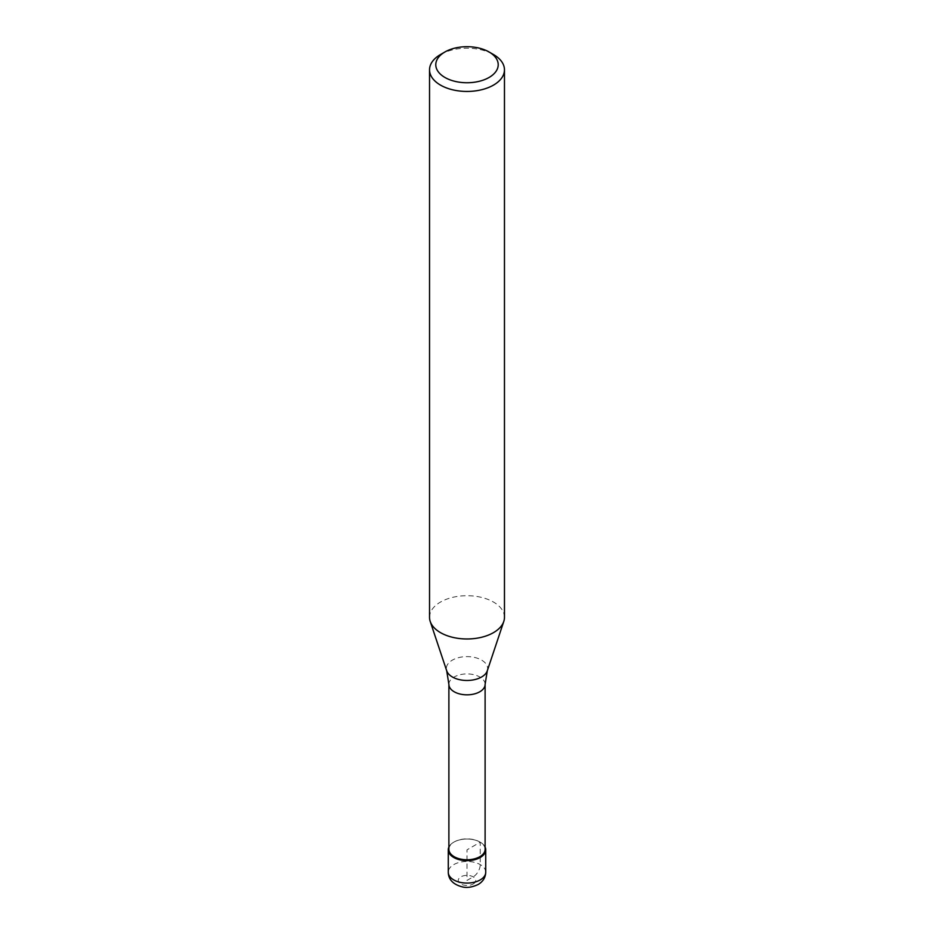 <?xml version="1.0" encoding="UTF-8"?>
<svg xmlns="http://www.w3.org/2000/svg" width="934" height="934" viewBox="0 0 934 934"><rect width="100%" height="100%" fill="white"/><g stroke="black" fill="none" stroke-linecap="round" stroke-linejoin="round"><path stroke-width="0.7" stroke-dasharray="4.67 3.5" d="M448.892 847.068A18.727 10.811 180 0 1 453.761 842.188A18.727 10.811 180 0 1 471.868 839.386A18.727 10.811 180 0 1 485.108 847.068A18.727 10.811 0 0 0 480.251 842.188A18.727 10.811 0 0 0 453.761 842.188A18.727 10.811 0 0 0 453.749 842.188A18.727 10.811 0 0 0 448.892 847.068M485.108 849.321A18.108 10.449 0 0 0 479.807 841.931A18.108 10.449 0 0 0 454.193 841.931L454.193 841.931A18.108 10.449 0 0 0 448.892 849.321M504.465 617.339A37.465 21.634 0 0 0 481.337 597.363A37.465 21.634 0 0 0 440.509 602.045A37.465 21.634 0 0 0 429.535 617.339M440.509 54.534A37.465 21.634 180 0 1 493.491 54.534M467 880.423L473.176 876.851A9.994 5.767 120 0 0 480.239 864.615L480.239 842.188L467 849.835L467 880.423M485.727 872.263A18.727 10.811 0 0 0 474.168 862.269A18.727 10.811 0 0 0 453.761 864.615A18.727 10.811 -0 0 0 448.273 872.263M473.176 883.984A8.745 5.044 0 0 0 473.176 876.851A8.745 5.044 0 0 0 460.824 876.851A8.745 5.044 -0 0 0 460.824 883.984A8.745 5.044 -0 0 0 473.176 883.984M448.892 684.377A18.108 10.449 180 0 1 454.193 676.987A18.108 10.449 180 0 1 473.935 674.722A18.108 10.449 180 0 1 485.108 684.377M487.291 670.799A20.665 11.932 0 0 0 476.69 658.003A20.665 11.932 0 0 0 452.395 660.104A20.665 11.932 0 0 0 446.709 670.799"/><path stroke-width="1.4" d="M480.239 857.482A18.727 10.811 180 0 1 459.832 859.829A18.727 10.811 180 0 1 448.273 849.835A18.727 10.811 180 0 1 448.892 847.068A18.727 10.811 0 0 0 457.66 859.21A18.727 10.811 0 0 0 480.239 857.482A18.727 10.811 0 0 0 485.108 847.068A18.727 10.811 180 0 1 485.727 849.835A18.727 10.811 180 0 1 480.239 857.482M448.892 849.321A18.108 10.449 0 0 0 460.065 858.976A18.108 10.449 0 0 0 479.807 856.711A18.108 10.449 0 0 0 485.108 849.321L485.108 684.377A18.108 10.449 180 0 1 479.807 691.767A18.108 10.449 180 0 1 460.065 694.032A18.108 10.449 180 0 1 448.892 684.377L448.892 849.321M429.535 69.828L429.535 617.339A37.465 21.634 0 0 0 430.212 621.437A37.465 21.634 0 0 0 456.026 638.027A37.465 21.634 0 0 0 493.491 632.633A37.465 21.634 0 0 0 503.788 621.437A37.465 21.634 0 0 0 504.465 617.339L504.465 69.828A37.465 21.634 180 0 1 493.491 85.111A37.465 21.634 180 0 1 452.663 89.804A37.465 21.634 180 0 1 429.535 69.828A37.465 21.634 180 0 1 440.509 54.534L444.923 51.977A31.219 18.026 180 0 1 489.077 51.977A31.219 18.026 180 0 1 489.077 77.464A31.219 18.026 180 0 1 444.923 77.464A31.219 18.026 180 0 1 444.923 51.977L440.509 54.534M489.077 51.977L493.491 54.534A37.465 21.634 180 0 1 504.465 69.828M448.273 872.263A18.727 10.811 -0 0 0 459.832 882.256A18.727 10.811 -0 0 0 480.239 879.91A18.727 10.811 0 0 0 485.727 872.263C485.528 877.516 483.006 881.591 478.173 884.486C472.009 887.347 466.591 888.117 461.91 886.775C453.037 884.346 448.483 879.501 448.273 872.263L448.273 849.835M448.892 684.377L446.709 670.799A20.665 11.932 0 0 0 460.941 679.952A20.665 11.932 0 0 0 481.605 676.975A20.665 11.932 0 0 0 487.291 670.799L485.108 684.377M485.727 849.835L485.727 872.263M487.291 670.799L503.788 621.437M446.709 670.799L430.212 621.437"/></g></svg>
